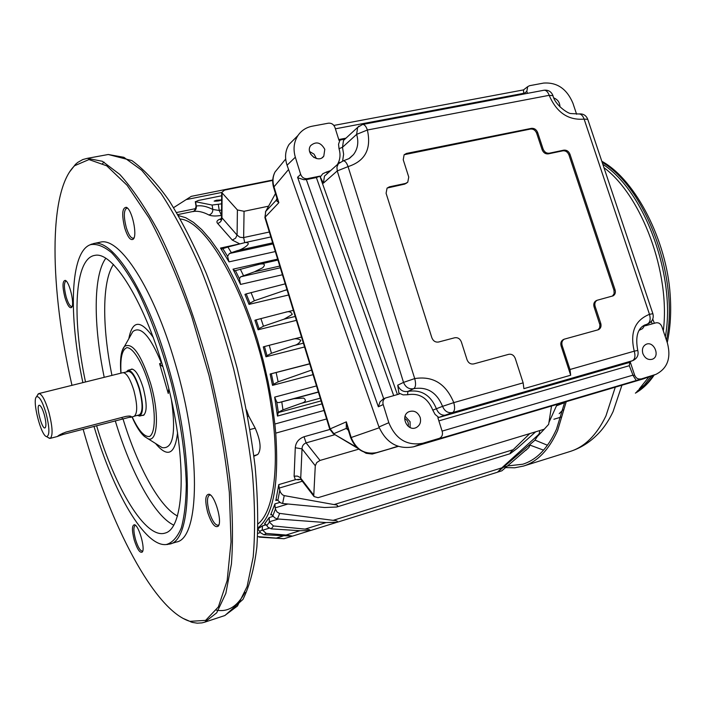 <?xml version="1.0" encoding="UTF-8"?>
<svg xmlns="http://www.w3.org/2000/svg" width="706" height="706" viewBox="0 0 706 706"><rect width="100%" height="100%" fill="white"/><g stroke="black" fill="none" stroke-linecap="round" stroke-linejoin="round"><path stroke-width="1.06" d="M437.888 417.74L629.814 362.372L625.216 363.502L632.452 360.713L452.661 412.533L438.744 417.44L435.099 414.422L432.796 410.142C427.748 397.946 419.355 392.81 407.591 394.725L403.152 394.892L398.872 393.074L399.181 394.054L385.458 398.007C383.234 399.49 382.467 401.679 383.173 404.547L388.821 422.7C395.687 439.22 407.018 446.077 422.806 443.262L413.522 446.819C397.84 449.634 386.314 443.015 378.963 426.971L287.068 165.23C284.544 157.517 285.215 150.581 289.081 144.421L297.958 135.508C301.418 130.504 306.192 127.398 312.273 126.189L328.396 123.188C331.485 122.941 333.673 124.362 334.953 127.442L339.03 140.415L345.349 138.747M597.991 329.843L564.279 339.162C562.108 340.495 561.402 342.595 562.135 345.481L569.989 369.494L570.677 375.221L523.887 388.653L523.146 382.846L515.265 358.427C513.915 355.224 511.744 353.847 508.744 354.315L473.7 363.925C470.628 364.411 468.413 363.025 467.054 359.778L461.362 341.942C460.012 338.704 457.788 337.309 454.699 337.768L438.611 342.013C435.487 342.481 433.246 341.077 431.878 337.812L386.085 193.276L387.065 188.131L389.385 186.834L405.526 183.436L407.75 182.219L408.756 177.065L403.232 159.75L404.123 154.755L406.462 153.44L531.45 128.351C534.292 128.113 536.357 129.498 537.645 132.525L543.108 149.054C544.405 152.09 546.47 153.467 549.303 153.202L563.838 150.149C566.636 149.884 568.683 151.261 569.971 154.27L615.058 289.804C615.791 292.54 615.155 294.552 613.152 295.832L597.055 300.288C595.043 301.594 594.399 303.624 595.123 306.369L600.744 323.374C601.494 326.225 600.797 328.299 598.662 329.587L597.991 329.843L599.641 327.769L599.923 324.848L594.064 306.863L595.123 306.369M358.692 449.175L320.03 460.436L316.756 462.545L315.282 465.748L313.782 495.18L314.055 496.565L318.053 497.686L544.202 429.23L548.641 424.368L551.518 406.021M235.416 270.627L234.877 270.839L233.024 269.18L240.534 284.421L239.405 278.711L235.416 270.627L259.949 264.123C264.679 263.391 265.624 264.591 262.773 267.715L254.389 271.836L279.761 266.065M254.389 271.836L240.667 276.814L239.405 278.711M253.922 456.226L257.787 454.487C261.529 449.634 260.673 440.862 255.219 428.189L248.706 416.072L246.482 409.886M180.357 219.019C210.238 221.596 257.108 312.264 270.645 402.738C280.414 463.074 274.281 511.135 258.052 523.861M612.437 296.123L614.132 293.652L613.982 290.316L568.957 154.932C567.677 151.931 565.63 150.554 562.841 150.819L563.838 150.149M324.019 410.477L274.855 424.041L272.101 403.497L268.236 382.343L263.338 360.987L257.487 339.86L250.806 319.377L243.438 299.944L235.522 281.915L227.235 265.615L218.728 251.327L210.176 239.263L201.722 229.582L193.515 222.381L185.696 217.704L178.362 215.551M276.823 402.243L274.669 397.125L277.476 416.055L278.314 412.295L276.823 402.243L278.791 402.623L281.773 401.873L282.974 409.851L300.712 403.497C305.636 402.129 306.633 400.328 303.695 398.087L293.881 398.722L281.773 401.873M271.36 373.739L276.134 372.53L278.129 381.84L273.575 384.223L271.36 373.739L270.133 374.03L272.507 385.361L313.04 374.665M270.133 374.03L309.696 363.74M264.494 346.54L269.251 345.287L271.439 353.282L266.974 355.656L264.494 346.54L263.276 346.893L265.968 356.795L304.56 346.973M256.119 319.853L284.712 312.458C288.754 311.002 291.26 311.673 292.24 314.452L284.006 319.191L263.462 326.225L259.049 328.599L256.119 319.853L254.892 320.259L258.087 329.773L296.396 320.356M286.98 289.628L254.345 300.756L249.968 303.174L246.209 293.917L244.947 294.402L249.024 304.383L288.63 294.993M220.51 248.071L229.026 261.873L227.561 256.296L222.849 248.653L221.922 249.077L220.51 248.071L239.766 243.87L232.3 240.075L235.575 238.213L237.084 235.098L239.828 237.19L243.12 237.666L269.33 232.018M232.3 240.075L217.651 223.44C215.992 221.543 217.21 219.954 221.305 218.675M221.552 215.374L221.446 215.392C215.912 216.301 211.738 216.168 208.914 214.986C211.553 214.156 212.85 212.321 212.815 209.47L219.248 210.467L221.587 209.982M208.914 214.986C203.151 211.906 197.821 210.75 192.932 211.509L192.5 211.579M221.534 217.324L237.084 235.098L237.41 209.956L244.064 211.288L268.571 206.178M272.737 180.427L224.587 190.099L221.702 192.464L237.41 209.956M287.924 504.013L275.137 507.87L274.908 503.899L270.68 514.859L271.139 514.418L272.851 515.742L275.446 509.079L276.973 511.929L279.249 513.333L333.135 520.357L501.816 467.857L497.483 472.217L534.813 440.332L538.351 434.79L501.816 467.857M333.135 520.357C336.568 520.507 337.945 521.125 337.283 522.228L325.995 522.581L277.414 518.954L274.616 517.772L272.851 515.742M124.741 228.047C121.6 214.598 122.129 207.688 126.33 207.308C131.996 209.126 137.714 235.725 133.205 239.219C130.486 240.79 127.662 237.066 124.741 228.047M127.609 208.27L126.701 208.146C123.735 210.247 123.585 216.68 126.233 227.447C128.457 234.533 130.778 238.125 133.187 238.24L134.061 237.754L133.205 239.219M222.849 248.653L227.897 247.003L231.374 252.704L229.432 253.525L227.561 256.296M196.074 206.373L196.286 206.037C201.342 205.208 206.849 206.355 212.815 209.47L212.109 205.049L221.622 203.831M192.932 211.509C195.491 210.697 196.612 208.87 196.286 206.037L195.597 201.722L212.109 205.049M302.318 481.236L279.135 488.093L280.485 492.409L282.426 494.774L284.227 495.612L334.07 504.578L513.156 449.713C510.941 451.681 509.935 453.014 510.147 453.702L516.863 448.645L535.625 431.834M334.07 504.578C337.583 504.869 338.465 505.681 336.709 507.014L324.698 507.517L282.612 503.493L280.6 502.813L277.864 500.422L279.744 490.449M505.62 467.601L514.7 467.787L523.464 466.075C537.566 461.662 548.941 449.846 557.599 430.625L566.23 401.679M168.805 388.529L168.266 393.471L159.582 363.678L161.4 362.999C150.193 335.932 140.671 325.457 132.834 331.591L130.248 336.18M159.582 363.678L162.195 366.308L162.715 365.999M166.422 379.228L165.089 374.321M83.114 429.204L83.361 430.078C109.862 524.355 154.217 610.478 189.94 621.342L205.614 620.389L218.375 606.913L227.173 580.517L231.047 541.784L229.353 492.506C225.382 455.282 218.604 416.24 209.002 375.371L191.617 316.129C178.23 278.579 164.048 245.847 149.072 217.933L127.133 185.307L106.73 165.822L88.974 159.565L74.615 165.725C47.893 191.529 49.958 289.089 71.968 385.335M207.679 512.344C204.749 500.466 205.234 494.421 209.126 494.209C215.021 495.444 222.566 521.937 218.225 526.199C214.942 528.141 211.429 523.525 207.679 512.344M134.211 539.905C131.775 530.135 131.89 525.079 134.537 524.726C138.905 525.449 145.551 549.074 142.224 552.083C139.867 553.266 137.202 549.206 134.211 539.905M64.899 297.376C62.287 286.539 62.402 280.864 65.252 280.361C69.506 281.438 74.96 304.966 71.544 307.507C69.55 308.531 67.335 305.151 64.899 297.376M89.53 245.044L93.589 243.561C112.519 238.337 146.292 290.184 167.746 364.781C194.212 453.261 192.923 540.831 169.652 544.061L176.341 542.04C199.895 538.704 201.501 451.231 175.035 362.963C153.599 288.533 119.614 236.863 100.428 242.14L99.634 242.299M629.814 362.372L629.302 365.708L438.876 420.864M420.176 417.449C417.723 411.933 413.937 410.045 408.8 411.766C399.781 415.834 407.45 432.116 416.258 427.571C419.964 425.436 421.27 422.064 420.176 417.449M405.085 416.231L410.071 421.711L410.124 427.536M645.072 325.025L645.328 325.784L655.98 322.827C658.654 322.421 660.631 323.71 661.91 326.701L667.426 343.134C671.265 358.074 667.444 368.479 655.953 374.348L636.256 380.508L633.123 375.592L634.588 375.054C635.885 378.098 637.906 379.387 640.633 378.928M527.47 93.351L526.808 91.365L523.737 93.739L523.517 89.9L333.876 125.43M231.374 252.704L237.401 250.621L272.657 242.864M66.249 281.112L65.879 281.103C63.84 282.753 63.937 288.013 66.152 296.899C68.076 303.174 69.947 306.386 71.774 306.536L72.162 306.36M217.651 223.44C220.343 222.602 221.772 220.819 221.931 218.066L222.099 193.188M221.675 195.765L198.201 200.513L195.597 201.722M576.608 114.248L572.884 103.094C566.777 88.797 556.999 82.125 543.558 83.087L529.544 85.7L527.7 86.653L526.808 91.365M210.556 495.1L209.505 495.047C206.902 496.865 206.814 502.46 209.232 511.85C212.109 520.728 215.065 525.193 218.101 525.264L218.975 524.637M69.312 172.299L75.454 164.374L77.766 162.398L82.77 159.556L87.297 158.347L102.414 161.295L119.799 174.444C132.322 188.29 145.198 207.29 158.426 231.444C178.168 270.954 196.542 321.115 210.715 374.948C219.275 411.042 225.664 445.927 229.874 479.603C232.706 511.656 233.227 539.799 231.418 564.023L225.841 593.384L216.707 612.817L204.705 622.18L201.969 622.886L197.248 623.177L192.323 622.401L182.854 618.306M438.744 417.44L437.87 417.696L442.221 431.49C442.962 434.658 442.053 436.935 439.476 438.311L422.806 443.262M257.928 529.094L259.667 531.468L262.27 529.862L266.215 533.427L286.036 535.042L299.918 530.718M262.27 529.862L262.473 525.873L257.937 528.794M309.422 363.961L276.134 372.53M257.964 527.867C273.222 515.892 279.144 484.316 275.728 433.14L274.855 424.041M275.728 433.14L326.613 418.958M276.487 196.771L278.852 202.684L276.099 200.372L276.955 198.412M279.514 166.545L275.022 172.008C272.745 176.588 272.392 181.539 273.981 186.852L273.725 187.796M279.135 488.093L278.791 484.598L295.364 479.709L294.111 476.179L295.284 447.745L302.036 448.884L300.73 478.147L301.188 479.762M294.111 476.179L297.358 476.082L300.138 477.45L313.782 495.18M398.872 393.074L397.734 385.194L403.532 382.387L337.247 170.923L323.383 183.154L319.871 176.173L397.425 394.539M348.04 429.177L346.284 428.401L346.337 421.844L351.12 437.358C356.142 449.687 364.64 454.779 376.625 452.625L398.263 446.386L372.238 454.046L367.367 453.058M562.841 150.819L548.306 153.873C545.482 154.137 543.417 152.761 542.129 149.734L536.666 133.222C535.386 130.204 533.321 128.81 530.48 129.057L404.176 154.702M387.144 188.043L404.67 184.107L406.85 182.933M216.442 200.222L221.56 199.895C219.628 200.883 217.157 201.281 214.139 201.104L216.442 200.222M553.848 97.931C557.837 99.608 559.867 102.591 559.946 106.888M297.958 135.508C293.881 141.906 293.008 149.134 295.329 157.209L300.668 174.391C301.974 177.541 304.198 178.962 307.366 178.662L306.342 179.598L303.783 179.712L298.523 177.991L297.579 177.277L300.668 174.391M284.721 290.413L287.051 289.857M538.351 434.79L539.278 433.493L539.781 430.572M275.137 507.87L275.446 509.079M135.623 525.44L135.093 525.493C133.363 527.064 133.505 531.733 135.517 539.499C137.882 547.071 140.176 550.936 142.391 551.104L142.771 550.874M294.649 398.528L318.388 392.121M300.712 403.497L320.25 398.184M288.569 169.502L273.981 186.852L278.852 202.684L265.235 217.051L330.161 428.886L346.337 421.844L348.076 429.283M286.036 535.042L292.566 536.101L263.956 534.769L260.214 532.492L259.667 531.468M596.332 300.632L595.988 300.791C593.984 302.089 593.34 304.118 594.064 306.863M295.364 479.709L300.694 479.18M265.403 211.985L275.49 193.523L265.721 211.438L276.099 200.372L276.99 198.395L276.205 200.204L277.246 199.242L273.619 187.452C272.066 182.007 272.534 176.853 275.022 172.008L285.674 159.035M379.254 427.765L350.661 437.694M397.822 446.236L390.692 448.486M278.42 519.025L269.313 521.813L269.233 517.533L264.565 523.896L266.824 525.582L269.392 522.122L273.46 525.961L305.036 529.121L326.022 522.581M278.791 484.598L275.843 500.51L276.478 499.619L277.864 500.422M295.284 447.745C295.743 442.477 298.664 438.805 304.039 436.749L329.843 429.469M526.402 449.634L501.842 470.814L507.137 466.216L503.66 467.301M305.036 529.121C308.434 529.253 310.225 529.738 310.411 530.577L299.891 530.718L271.236 528.856L267.901 527.161L266.824 525.582M528.9 447.48L530.382 444.171M538.89 434.181L534.813 440.332M529.738 433.616L513.156 449.713M237.401 250.621C241.549 250.03 253.825 242.414 245.282 242.52L227.897 247.003M173.614 207.635L191.255 196.356L272.763 180.004M186.093 199.621L221.693 192.456L221.534 217.633L220.475 219.734L221.878 218.984M257.619 536.578L258.167 536.657L257.611 536.736M259.217 537.125L284.05 538.722L258.167 536.657M276.549 538.007L283.071 535.978M259.049 328.599L258.087 329.773M284.006 319.191L295.205 316.456M249.968 303.174L249.024 304.383M246.209 293.917L285.215 283.847M271.439 353.282L293.343 345.702C296.908 345.04 299.397 343.248 300.827 340.318C298.064 338.571 294.984 338.315 291.578 339.551L269.251 345.287M293.343 345.702L303.386 343.16M265.968 356.795L266.974 355.656M278.129 381.84L311.637 370.068M272.507 385.361L273.575 384.223M282.974 409.851L278.314 412.295M334.944 434.675L306.104 442.883C303.412 444.021 302.053 446.024 302.036 448.884L315.282 465.748M297.87 479.851L300.827 479.312M130.495 369.653L131.501 369.088C135.384 369.256 139.285 375.539 143.212 387.956C147.122 403.444 147.122 412.604 143.239 415.428L142.144 415.402M161.868 363.166L161.4 362.999M169.652 544.061L165.786 544.573M93.986 426.353C113.322 492.25 144.924 547.282 166.351 544.52C172.379 542.773 177.347 537.275 181.257 528.026C184.407 516.642 186.084 501.966 186.287 483.998C185.351 454.258 180.48 421.05 171.664 384.373C161.965 347.908 150.422 316.27 137.052 289.469C128.289 273.619 119.791 261.352 111.557 252.66C103.667 246.191 96.634 243.535 90.447 244.673C70.035 251.804 68.376 315.238 82.884 382.626M393.683 395.581L316.385 177.568L306.342 179.598L383.737 398.819M442.106 431.11L632.964 375.142L629.302 365.708M413.522 446.819L643.184 378.928L654.647 374.789M655.424 374.542L643.184 378.928M289.081 144.421L294.72 138.755M632.964 375.142L633.123 375.592M630.308 362.178L634.588 375.054M642.866 353.591C641.745 349.223 642.813 346.134 646.087 344.325C653.88 340.574 660.56 356.327 652.388 359.213C648.161 360.281 644.984 358.401 642.866 353.591M319.924 176.121L307.366 178.662M316.385 177.568L319.871 176.173M324.786 149.328C320.859 142.356 316.164 141.103 310.702 145.568C304.913 153.008 318.477 163.933 323.798 156.15L324.786 149.328M563.564 339.48L563.238 339.63C561.076 340.954 560.361 343.054 561.102 345.931L562.135 345.481M570.677 375.221L561.102 345.931M383.173 404.547L378.354 406.788L380.022 401.855L383.305 399.022M309.625 151.534L314.073 154.173L316.42 158.541M408.147 426.309C408.871 422.956 407.724 420.335 404.679 418.446M313.958 157.509L310.569 153.996M559.196 413.69L562.982 409.842M537.751 436.079L544.264 429.213M548.933 422.479L557.131 404.361M507.446 465.951L522.74 464.23C536.71 459.871 547.98 448.151 556.54 429.089L564.721 402.12M96.59 425.674C115.228 488.57 145.78 539.658 165.213 533.048C184.504 528.335 187.364 461.362 167.984 385.238C148.816 309.069 114.293 250.93 94.922 255.36C74.439 258.167 71.818 317.576 85.497 381.972M62.975 434.481L131.272 416.796C131.131 415.949 129.277 415.825 125.703 416.452L65.887 432.098C61.21 433.908 58.457 435.328 57.601 436.379L62.975 434.481L62.631 433.29M48.255 437.614L50.161 438.382C53.1 435.823 52.65 426.998 48.82 411.925C45.175 400.002 41.839 393.886 38.821 393.577L37.436 395.254M45.969 412.966C42.334 401.237 39.183 395.845 36.527 396.798C31.814 399.799 40.983 436.026 46.605 436.626C49.844 435.584 49.632 427.695 45.969 412.966M130.125 417.414L134.025 416.39C137.635 413.698 137.573 404.997 133.822 390.286C130.142 378.69 126.515 372.821 122.959 372.662L122.888 372.68M137.343 415.402L139.664 416.055C143.494 413.222 143.45 404.097 139.532 388.697C135.658 376.554 131.837 370.403 128.068 370.253L126.286 371.965M134.643 416.108L139.347 414.872C142.983 412.18 142.947 403.532 139.223 388.927C135.561 377.419 131.934 371.585 128.36 371.444L128.289 371.462M44.257 414.554C42.536 408.871 40.913 405.765 39.404 405.253C35.485 404.529 41.989 430.21 45.122 427.845C46.402 426.203 46.111 421.764 44.257 414.554M260.285 532.606L257.769 533.383M282.426 274.766L240.534 284.421M240.667 276.814L280.291 267.777M253.86 455.758L257.787 454.487M613.982 290.316L615.058 289.804M321.998 403.867L277.476 416.055M274.669 397.125L316.491 385.926M233.024 269.18L277.635 259.128M275.314 251.557L229.026 261.873M271.757 514.533L270.68 514.859M229.432 253.525L272.984 243.932M523.464 466.075L570.069 451.496C584.762 446.898 596.72 435.028 605.951 415.896L615.279 387.179M651.409 375.989L644.587 384.788L636.874 391.521M602.827 164.313C644.357 190.417 676.419 277.184 665.326 336.868M666.438 340.177C679.746 279.32 645.734 187.134 602.156 162.309M635.55 392.96C642.266 389.041 648.161 383.155 653.253 375.327M122.147 350.917L124.459 346.443C132.278 341.872 140.962 354.103 150.502 383.129C159.635 413.601 157.809 443.386 147.792 438.638L143.909 435.99M158.144 445.107L162.203 447.648C173.067 449.201 176.138 433.21 171.417 399.667M644.957 325.069L642.513 328.652L639.23 330.267M639.618 329.667L639.742 330.108M244.717 242.652L243.641 237.578L244.064 211.288M568.957 154.932L569.971 154.27M397.734 385.194C399.781 390.109 403.161 392.183 407.891 391.415L413.769 388.671C427.192 386.5 436.793 392.395 442.565 406.338L453.773 402.623C455.149 407.794 454.779 411.095 452.661 412.533C447.983 413.328 444.621 411.263 442.565 406.338L432.796 410.142M407.591 394.725L407.891 391.415C421.235 389.253 430.757 395.095 436.476 408.915C438.514 413.804 441.85 415.852 446.501 415.057M262.473 525.873L266.294 524.699M269.162 528.212L262.385 530.294M569.989 369.494L634.262 351.173C635.577 356.027 634.968 359.213 632.452 360.713L633.053 360.51C637.262 358.357 638.833 354.994 637.774 350.414L634.262 351.173C629.796 332.526 634.87 320.242 649.476 314.32C650.773 319.121 650.155 322.315 647.623 323.913L648.452 323.604C652.459 321.415 653.933 318.115 652.891 313.711L649.476 314.32L584.127 119.111C568.242 120.452 556.593 112.519 549.18 95.319L367.376 130.01L356.636 134.369L357.642 127.398L359.036 126.056M349.655 158.206L353.477 154.623C357.818 148.834 358.877 142.082 356.636 134.369L342.489 147.289L343.619 154.27L342.622 161.003M652.856 313.632L587.763 119.332L584.127 119.111C582.777 115.546 580.976 113.834 578.717 113.975L570.845 113.551C567.871 113.613 554.951 104.912 552.975 95.681L549.18 95.319C547.865 91.806 546.135 90.112 543.973 90.236L362.628 124.468C364.49 124.424 366.07 126.268 367.376 130.01C371.585 148.94 365.152 161.136 348.058 166.607C346.708 162.724 345.11 160.809 343.248 160.853L343.142 160.871M318.344 391.954L278.791 402.623M365.876 453.155L366.679 453.261L365.646 452.643M599.676 323.842L600.744 323.374M552.886 95.407C551.183 91.506 548.218 89.786 543.973 90.236L543.849 90.253M345.075 138.994L357.642 127.398L362.513 124.485M405.606 154.146L406.462 153.44M250.021 429.504L255.219 428.189M333.117 433.581L356.23 447.022M621.933 385.211L613.046 411.686C608.413 421.456 602.915 429.354 596.544 435.381C588.875 442.9 580.05 448.275 570.069 451.496M404.67 184.107L405.526 183.436M295.329 157.209L287.068 165.23M378.963 426.971L388.821 422.7M378.354 406.788L297.579 177.277M327.399 173.508L326.587 171.982L330.62 170.631M337.327 164.648C340.186 159.874 340.751 154.552 339.021 148.692L338.545 144.245L339.904 140.247M345.049 139.02L343.495 140.45L342.489 147.289L339.021 148.692M132.172 416.875C138.579 430.607 144.368 437.138 149.548 436.467C155.523 433.052 155.955 412.366 150.237 388.971C144.077 365.69 133.805 347.749 126.921 347.626C122.059 349.514 120.099 358.021 121.035 373.139M535.024 440.129L547.485 445.257M663.305 330.849C670.621 273.416 641.869 195.783 603.948 167.649M639.309 388.882L648.92 376.889M348.393 430.307L346.284 428.401L333.867 433.66L330.161 428.886L329.737 429.142L333.347 433.722L357.298 448.028M329.764 429.23L264.9 217.572L265.721 211.438L264.997 217.872M269.233 517.533L273.248 516.315M265.147 523.72L264.565 523.896M274.908 503.899L279.947 502.381M277.484 500.016L275.843 500.51M176.579 212.515L195.871 208.57M277.961 412.648L321.08 400.893M240.305 269.127L243.464 275.569M251.018 292.513L254.345 300.756M260.885 318.53L263.462 326.225M266.215 533.427L263.956 534.769M273.46 525.961L271.236 528.856M279.682 513.412L277.414 518.954M284.227 495.612L282.612 503.493M304.039 436.749L306.104 442.883L320.03 460.436M218.313 204.511L219.248 210.467L221.446 215.392M102.661 163.377L104.206 162.212M245 592.343C237.454 606.41 227.932 612.34 216.442 610.143M224.737 615.57L237.463 605.995L247.109 586.51L253.163 557.184C255.272 533.012 255.025 504.984 252.421 473.091C248.406 439.591 242.158 404.917 233.677 369.07C224.076 333.488 213.062 299.944 200.628 268.456C187.708 239.007 174.541 214.05 161.127 193.568L141.747 170.278L123.894 157.314L108.274 154.499L106.641 154.799M248.706 416.072L247.709 416.337M122.959 418.764C137.441 466.26 159.371 506.74 177.559 516.06M113.481 264.397C102.017 281.226 102.061 326.957 111.945 375.398M104.214 377.322C93.351 324.963 93.21 275.322 105.838 258.211M173.817 525.167C154.464 516.157 130.742 472.182 115.254 420.776M128.819 338.704C132.446 319.924 140.618 319.536 153.352 337.539M177.577 432.646C175.017 454.523 167.675 458.132 155.549 443.483M348.852 158.718L353.477 154.623L349.038 158.603L343.248 160.853L338.35 163.739L336.93 167.075L337.247 170.923L348.058 166.607L414.713 378.584C432.928 375.707 445.954 383.72 453.773 402.623L523.146 382.846M652.238 323.869L651.303 321.495M523.596 93.333L335.385 128.81M338.756 139.55L345.975 138.164M636.256 380.508L435.364 439.864M629.831 361.746L629.54 362.399M320.215 177.056L322.774 173.738L326.587 171.982M644.101 325.387L645.266 324.769C637.677 328.087 635.171 336.621 637.747 350.352M339.833 162.354L324.478 176.121L326.163 174.611L324.478 176.121L323.383 183.154M625.216 363.502L632.805 360.598M388.538 187.496L389.385 186.834M530.48 129.057L531.45 128.351M536.666 133.222L537.645 132.525M542.129 149.734L543.108 149.054M548.306 153.873L549.303 153.202M556.663 405.738L564.615 402.658M543.576 450.154L530.232 445.212M413.769 388.671C409.003 389.438 405.588 387.347 403.532 382.387L414.713 378.584C416.09 383.79 415.772 387.144 413.769 388.671M122.341 418.923L121.909 417.44M177.806 214.598L192.606 211.562C193.974 211.95 195.13 210.176 196.047 206.249L195.306 201.607M127.495 208.155L126.33 207.308M336.709 507.014L510.147 453.702M132.022 416.919C136.099 426.345 140.291 432.902 144.598 436.59L157.994 445.009M120.885 373.183C119.817 359.469 121.008 350.555 124.459 346.443L130.178 336.294M416.258 427.571L415.684 427.801M210.52 495.074L209.126 494.209M218.966 524.664L218.225 526.199M189.94 621.342L191.317 622.118M74.615 165.725L75.454 164.374M364.296 452.211L366.132 453.305L372.23 454.046M260.055 264.106L277.926 260.073M135.384 525.229L134.537 524.726M142.683 551.174L142.224 552.083M65.985 280.856L65.252 280.361M72.065 306.633L71.544 307.507M293.881 398.722L318.388 392.104M308.451 364.19L309.731 363.855M347.996 429.151L350.644 437.614C355.798 449.872 364.446 454.876 376.607 452.634M292.566 536.101L309.881 530.7M595.988 300.791L597.055 300.288M310.411 530.577L336.585 522.405M497.704 472.102L501.842 470.814M337.283 522.228L497.483 472.217M245.397 242.502L270.839 236.951M284.05 538.722L292.213 536.172M284.712 312.458L293.334 310.366M291.578 339.551L301.515 337.053M300.809 479.268L314.055 496.565M528.918 447.463L525.864 450.34M204.705 622.18L224.958 615.5L242.97 599.394C249.668 585.768 254.292 568.304 256.869 546.991C258.378 523.199 257.778 496.15 255.042 465.872C251.062 434.261 245.097 401.679 237.128 368.126C228.17 334.82 217.898 303.262 206.328 273.451C194.282 245.379 181.91 221.146 169.211 200.742C156.758 183.013 144.315 169.625 131.881 160.571L108.274 154.499L87.297 158.347M166.351 544.52L167.543 544.494M90.447 244.673L91.515 244.117M563.238 339.63L564.279 339.162M654.383 323.269L652.741 319.112M382.643 399.34L385.458 398.007M527.7 86.653L523.314 90.059M323.798 156.15L322.112 157.712M560.935 417.14L553.892 419.258M635.391 393.136C642.636 389.041 648.911 382.987 654.215 374.974M667.241 342.578C670.426 327.919 671.388 311.875 670.144 294.455C666.791 241.893 636.3 180.118 601.812 161.259M100.428 242.14L93.589 243.561M648.117 323.745L643.863 325.528M587.683 119.093C585.971 115.193 582.98 113.489 578.717 113.975M46.605 436.626L49.491 438.364M36.527 396.798L38.23 393.886M128.36 371.444L123.576 372.636M132.596 369.132L128.068 370.253M144.236 414.854L139.664 416.055M122.959 372.662L38.821 393.577M57.618 436.432L50.161 438.382"/></g></svg>
